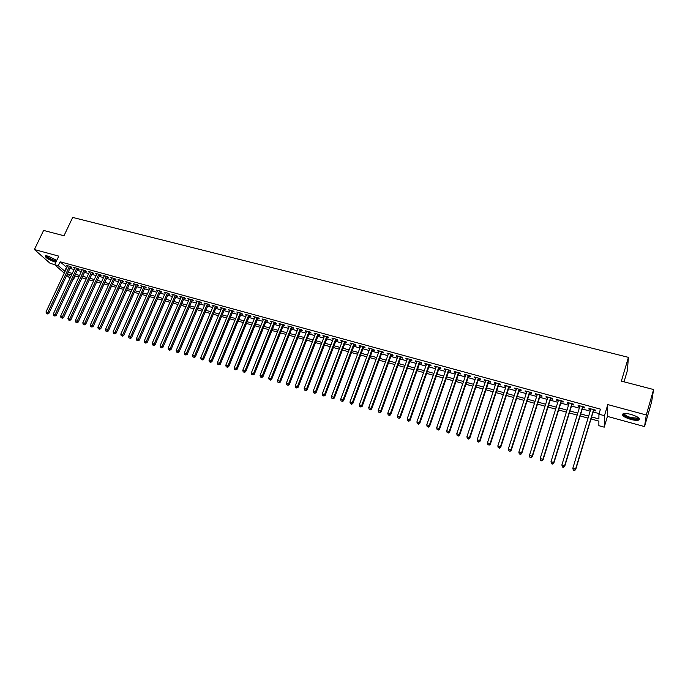 <?xml version="1.0" encoding="UTF-8"?>
<svg xmlns="http://www.w3.org/2000/svg" width="688" height="688" viewBox="0 0 688 688"><rect width="100%" height="100%" fill="white"/><g stroke="black" fill="none" stroke-linecap="round" stroke-linejoin="round"><path stroke-width="1.03" d="M56.76 260.348L48.177 256.099L45.399 255.841C45.176 257.561 48.289 259.582 54.739 261.922L55.891 262.18M630.681 419.396C634.388 420.359 637.097 420.583 638.808 420.067C640.605 418.562 638.068 416.696 631.197 414.468C627.49 413.514 624.799 413.299 623.113 413.815C621.341 415.328 623.861 417.186 630.681 419.396M75.147 275.974L73.607 279.268L73.126 279.13M624.042 381.823L627.344 370.669L628.428 357.356L72.687 217.425L63.984 235.752L43.602 230.437L34.4 249.538L50.164 263.366L54.73 264.622M628.428 357.356L621.367 381.126L653.6 389.537L651.613 401.955L644.544 426.594L646.29 414.984L607.796 404.578L604.468 415.707L604.21 427.171L598.861 425.683L598.887 421.116L591.009 418.94M607.796 404.578L607.427 416.395L644.544 426.594M607.427 416.395L604.21 427.171M653.6 389.537L646.29 414.984M70.537 267.185L71.801 267.529L70.769 266.591L66.435 265.413L67.441 266.308M77.778 269.163L79.043 269.515L78.019 268.578L73.668 267.383L74.665 268.303M85.054 271.158L86.335 271.511L85.321 270.573L80.935 269.378L81.949 270.298M92.674 272.586L88.253 271.382L89.268 272.31L89.535 271.726L67.94 318.415L70.847 319.817L92.656 272.577L93.671 273.514L92.381 273.162M99.76 275.183L101.05 275.544L100.061 274.607L95.623 273.394L96.647 274.331M107.182 277.221L108.48 277.574L107.509 276.645L103.037 275.424L104.069 276.37M114.647 279.259L115.962 279.62L114.999 278.692L110.493 277.462L111.533 278.408M122.172 281.323L123.487 281.684L122.533 280.756L118.009 279.517L119.058 280.472M129.731 283.396L131.064 283.757L130.118 282.828L125.56 281.581L126.626 282.544M137.351 285.477L138.684 285.847L137.755 284.918L133.171 283.662L134.237 284.626M145.013 287.575L146.363 287.945L145.443 287.025L140.825 285.761L141.909 286.724M152.727 289.691L154.086 290.061L153.183 289.141L148.531 287.868L149.623 288.84M160.502 291.815L161.861 292.194L160.975 291.265L156.288 289.992L157.389 290.964M168.319 293.957L169.687 294.335L168.809 293.415L164.097 292.125L165.206 293.105M176.188 296.115L177.564 296.494L176.704 295.573L171.957 294.275L173.075 295.264M184.109 298.282L185.502 298.661L184.651 297.749L179.878 296.442L180.996 297.431M192.081 300.467L193.483 300.854L192.64 299.934L187.841 298.618L188.976 299.615M200.105 302.668L201.515 303.055L200.698 302.135L195.856 300.811L197 301.817M208.189 304.879L209.608 305.266L208.799 304.354L203.932 303.021L205.084 304.027M216.324 307.106L217.752 307.502L216.961 306.581L212.059 305.24L213.22 306.255M224.52 309.351L225.956 309.746L225.174 308.835L220.237 307.484L221.416 308.499M232.759 311.604L234.212 311.999L233.447 311.096L228.476 309.738L229.663 310.761M241.067 313.883L242.52 314.278L241.772 313.375L236.767 311.999L237.962 313.031M249.426 316.17L250.888 316.575L250.157 315.663L245.117 314.287L246.33 315.319M257.837 318.475L259.316 318.879L258.593 317.976L253.528 316.583L254.741 317.624M266.316 320.797L267.804 321.201L267.099 320.298L261.99 318.905L263.22 319.946M274.847 323.128L276.344 323.541L275.656 322.638L270.513 321.236L271.751 322.285M283.439 325.484L284.944 325.897L284.273 324.994L279.096 323.584L280.343 324.633M292.082 327.849L293.604 328.271L292.95 327.368L287.739 325.949L288.994 327.006M300.794 330.24L302.324 330.653L301.688 329.758L296.433 328.322L297.706 329.389M309.566 332.639L311.105 333.061L310.486 332.166L305.197 330.722L306.487 331.797M318.398 335.056L319.954 335.486L319.344 334.592L314.02 333.138L315.319 334.213M327.299 337.49L328.855 337.92L328.271 337.034L322.913 335.563L324.22 336.647M336.251 339.949L337.825 340.379L337.258 339.494L331.857 338.014L333.181 339.107M345.273 342.418L346.864 342.848L346.305 341.97L340.87 340.483L342.203 341.575M354.363 344.903L355.954 345.342L355.421 344.464L349.943 342.959L351.293 344.06M363.513 347.414L365.122 347.853L364.606 346.976L359.084 345.462L360.443 346.571M372.724 349.934L374.349 350.381L373.851 349.504L368.295 347.982L369.662 349.091M382.012 352.48L383.637 352.927L383.164 352.05L377.566 350.519L378.95 351.637M391.36 355.034L393.003 355.49L392.538 354.612L386.905 353.073L388.299 354.2M400.777 357.614L402.428 358.07L401.99 357.201L396.314 355.644L397.716 356.78M410.254 360.211L411.923 360.667L411.51 359.807L405.791 358.242L407.21 359.377M419.809 362.825L421.495 363.29L421.09 362.43L415.328 360.847L416.765 361.991M429.432 365.466L431.127 365.93L430.748 365.07L424.943 363.479L426.397 364.631M439.133 368.114L440.836 368.587L440.475 367.727L434.635 366.128L435.005 366.988L436.089 367.289M448.894 370.789L450.614 371.262L450.279 370.411L444.388 368.802L444.74 369.654L445.858 369.963M458.733 373.489L460.461 373.962L460.152 373.111L454.218 371.486L454.544 372.337L455.705 372.655M468.648 376.198L470.386 376.68L470.093 375.829L464.116 374.195L464.426 375.046L465.621 375.373M478.633 378.933L480.387 379.415L480.112 378.572L474.092 376.921L474.376 377.772L475.606 378.108M488.686 381.694L490.458 382.175L490.209 381.333L484.146 379.673L484.404 380.516L485.676 380.86M498.826 384.463L500.606 384.953L500.382 384.119L494.268 382.442L494.509 383.285L495.816 383.637M509.034 387.258L510.831 387.757L510.634 386.923L504.467 385.237L504.691 386.071L506.033 386.441M519.328 390.079L521.134 390.578L520.954 389.743L514.753 388.049L514.942 388.883L516.327 389.253M529.691 392.917L531.514 393.416L531.36 392.59L525.107 390.879L525.279 391.713L526.698 392.1M540.14 395.781L541.972 396.279L541.843 395.454L535.548 393.734L535.694 394.559L537.147 394.964M550.667 398.662L552.516 399.169L552.412 398.352L546.057 396.615L546.186 397.432L547.682 397.845M561.27 401.568L563.137 402.076L563.059 401.259L556.661 399.513L556.755 400.33L558.295 400.751M571.96 404.492L573.844 405.008L573.783 404.191L567.333 402.428L567.411 403.245L568.985 403.675M582.736 407.442L584.628 407.958L584.594 407.15L578.101 405.378L578.144 406.187L579.76 406.625M591.611 416.937L598.895 418.949L598.93 414.185L600.443 409.136L60.14 261.784L66.865 267.537M69.978 268.389L74.098 269.524M77.211 270.375L81.382 271.519M84.495 272.371L88.709 273.532M91.822 274.383L96.079 275.553M99.192 276.413L103.51 277.591M106.623 278.451L110.974 279.646M114.088 280.498L118.499 281.71M121.604 282.562L126.067 283.783M129.172 284.634L133.678 285.873M136.792 286.724L141.35 287.98M144.463 288.831L149.064 290.095M152.177 290.947L156.83 292.228M159.943 293.079L164.656 294.369M167.76 295.229L172.525 296.537M175.629 297.388L180.445 298.704M183.558 299.564L188.426 300.897M191.531 301.748L196.45 303.098M199.563 303.95L204.534 305.317M207.638 306.169L212.678 307.553M215.783 308.405L220.865 309.798M223.97 310.649L229.121 312.068M232.217 312.92L237.42 314.347M240.525 315.199L245.779 316.635M248.884 317.486L254.199 318.948M257.295 319.8L262.678 321.279M265.774 322.122L271.218 323.618M274.306 324.469L279.81 325.974M282.897 326.826L288.461 328.348M291.549 329.199L297.173 330.739M300.26 331.59L305.954 333.147M309.032 333.998L314.786 335.572M317.873 336.423L323.687 338.014M326.766 338.866L332.648 340.474M335.727 341.325L341.678 342.951M344.748 343.802L350.768 345.453M353.838 346.296L359.919 347.965M362.989 348.807L369.138 350.493M372.208 351.336L378.426 353.039M381.487 353.881L387.783 355.61M390.844 356.444L397.208 358.19M400.261 359.033L406.694 360.796M409.747 361.639L416.257 363.419M419.302 364.262L425.881 366.068M428.925 366.902L435.581 368.725M438.626 369.559L445.36 371.408M448.395 372.242L455.198 374.109M458.234 374.943L465.122 376.835M468.15 377.66L475.116 379.578M478.134 380.404L485.178 382.339M488.196 383.164L495.317 385.117M498.336 385.951L505.542 387.929M508.552 388.754L515.837 390.75M518.838 391.575L526.208 393.596M529.21 394.422L536.666 396.469M539.659 397.286L547.201 399.358M550.185 400.175L557.813 402.274M560.797 403.091L568.512 405.206M571.487 406.023L579.296 408.165M582.263 408.982L590.158 411.149M593.116 411.957L599.102 413.6M593.589 410.418L595.498 410.934L595.49 410.134L588.945 408.345L588.962 409.145L590.622 409.601M64.233 273.127L54.687 264.708L58.755 256.125L34.4 249.538M54.687 264.708L58.291 265.697L65.042 271.407M60.14 261.784L58.291 265.697M598.93 414.185L604.468 415.707M70.03 278.227L66.727 275.32M71.543 274.976L67.51 273.858L70.735 276.714M588.042 418.115L580.139 415.922M577.163 415.096L569.354 412.938M566.37 412.112L558.647 409.971M555.663 409.145L548.026 407.021M545.034 406.195L537.483 404.105M534.49 403.271L527.025 401.207M524.024 400.373L516.645 398.326M513.635 397.492L506.342 395.471M503.332 394.637L496.117 392.642M493.098 391.799L485.969 389.829M482.942 388.987L475.89 387.034M472.871 386.2L465.896 384.265M462.869 383.422L455.972 381.513M452.936 380.67L446.125 378.787M443.081 377.944L436.347 376.078M433.302 375.235L426.637 373.386M423.593 372.543L417.005 370.712M413.952 369.869L407.434 368.063M404.381 367.22L397.939 365.431M394.886 364.588L388.514 362.817M385.452 361.974L379.157 360.228M376.087 359.377L369.86 357.648M366.799 356.797L360.641 355.094M357.562 354.243L351.473 352.557M348.403 351.706L342.383 350.037M339.304 349.186L333.353 347.535M330.274 346.675L324.383 345.049M321.305 344.189L315.482 342.581M312.395 341.721L306.642 340.13M303.554 339.27L297.861 337.696M294.774 336.836L289.141 335.28M286.045 334.42L280.48 332.88M277.384 332.02L271.88 330.498M268.784 329.638L263.341 328.133M260.245 327.273L254.861 325.777M251.765 324.925L246.433 323.446M243.337 322.586L238.074 321.124M234.969 320.264L229.758 318.828M226.662 317.968L221.51 316.54M218.406 315.68L213.314 314.261M210.201 313.401L205.17 312.008M202.066 311.148L197.078 309.763M193.973 308.903L189.045 307.545M185.941 306.676L181.064 305.326M177.96 304.466L173.135 303.133M170.031 302.273L165.266 300.948M162.153 300.088L157.44 298.781M154.327 297.921L149.666 296.631M146.553 295.763L141.943 294.49M138.83 293.621L134.272 292.366M131.159 291.497L126.652 290.25M123.539 289.39L119.084 288.152M115.971 287.292L111.559 286.07M108.446 285.202L104.086 283.998M100.973 283.129L96.655 281.934M93.542 281.074L89.277 279.896M86.163 279.027L81.949 277.857M78.836 276.997L74.665 275.845M68.155 272.276L72.283 273.411M75.396 274.271L79.567 275.424M82.68 276.284L86.894 277.453M90.008 278.313L94.273 279.491M97.386 280.351L101.695 281.538M104.808 282.398L109.168 283.611M112.282 284.471L116.693 285.683M119.807 286.543L124.261 287.782M127.375 288.642L131.881 289.88M134.994 290.74L139.552 292.004M142.665 292.864L147.275 294.137M150.388 294.997L155.049 296.287M158.154 297.147L162.867 298.446M165.98 299.306L170.744 300.622M173.858 301.482L178.674 302.815M181.778 303.675L186.654 305.016M189.759 305.876L194.687 307.235M197.791 308.095L202.771 309.471M205.875 310.331L210.915 311.724M214.02 312.584L219.111 313.986M222.215 314.846L227.367 316.274M230.463 317.125L235.674 318.57M238.77 319.421L244.042 320.875M247.138 321.735L252.462 323.205M255.558 324.065L260.941 325.553M264.037 326.404L269.481 327.909M272.577 328.769L278.081 330.283M281.177 331.143L286.741 332.682M289.829 333.534L295.462 335.09M298.549 335.942L304.242 337.516M307.33 338.367L313.083 339.958M316.17 340.809L321.984 342.418M325.071 343.269L330.954 344.894M334.033 345.746L339.984 347.397M343.063 348.248L349.083 349.908M352.153 350.76L358.242 352.437M361.312 353.288L367.469 354.991M370.54 355.834L376.766 357.554M379.828 358.405L386.123 360.142M389.184 360.994L395.548 362.748M398.61 363.591L405.043 365.371M408.104 366.214L414.615 368.02M417.659 368.863L424.247 370.677M427.3 371.52L433.956 373.36M437 374.203L443.734 376.069M446.77 376.904L453.59 378.787M456.626 379.63L463.514 381.53M466.541 382.365L473.516 384.291M476.535 385.134L483.587 387.077M486.605 387.912L493.735 389.881M496.753 390.715L503.96 392.71M506.979 393.545L514.271 395.557M517.273 396.391L524.652 398.429M527.653 399.255L535.118 401.319M538.111 402.145L545.653 404.234M548.646 405.06L556.282 407.167M559.267 407.993L566.989 410.125M569.965 410.951L577.774 413.11M580.749 413.927L588.653 416.111M66.426 267.417L64.612 271.296M589.186 408.405L588.962 409.145M578.367 405.447L578.144 406.187M567.634 402.514L567.411 403.245M556.979 399.599L556.755 400.33M546.41 396.709L546.186 397.432M535.918 393.837L535.694 394.559M525.512 390.99L525.279 391.713M515.174 388.161L514.942 388.883M504.923 385.357L504.691 386.071M494.749 382.571L494.509 383.285M484.644 379.81L484.404 380.516M474.617 377.067L474.376 377.772M464.667 374.341L464.426 375.046M454.785 371.64L454.544 372.337M444.981 368.957L444.74 369.654M435.246 366.3L435.005 366.988M425.58 363.651L425.339 364.339M415.991 361.028L415.741 361.716M406.462 358.422L406.221 359.11M397.01 355.834L396.761 356.513M387.619 353.271L387.378 353.95M378.305 350.717L378.056 351.396M369.052 348.188L368.802 348.859M359.867 345.677L359.618 346.348M350.742 343.183L350.493 343.845M341.687 340.706L341.437 341.368M332.691 338.247L332.442 338.9M323.764 335.804L323.506 336.458M314.898 333.379L314.64 334.024M306.091 330.962L305.833 331.616M297.345 328.572L297.087 329.225M288.659 326.198L288.401 326.843M280.033 323.842L279.775 324.478M271.468 321.494L271.21 322.139M262.962 319.172L262.704 319.808M254.517 316.858L254.259 317.495M246.123 314.562L245.865 315.199M237.79 312.283L237.532 312.911M229.508 310.021L229.25 310.649M221.287 307.768L221.029 308.396M213.125 305.532L212.859 306.16M205.015 303.313L204.749 303.933M196.957 301.112L196.691 301.731M188.951 298.919L188.684 299.538M180.996 296.752L180.729 297.362M173.101 294.584L172.834 295.195M165.249 292.443L164.982 293.045M157.457 290.31L157.191 290.912M149.709 288.186L149.442 288.788M142.02 286.088L141.754 286.681M134.375 283.989L134.108 284.591M126.781 281.917L126.515 282.51M119.239 279.853L118.964 280.446M111.74 277.797L111.473 278.391M104.292 275.768L104.017 276.352M96.888 273.738L96.621 274.323M573.31 470.248L574.411 470.575L573.31 470.248L572.846 468.184L590.854 408.861M573.285 469.981L572.846 468.184L575.607 469.01L575.658 469.68L593.813 409.67M593.581 409.609L575.607 469.01L574.385 470.308M574.411 470.575L575.658 469.68M638.576 417.754L638.593 418.399C637.647 419.353 635.101 419.31 630.948 418.27C625.469 416.541 623.182 414.976 624.076 413.591M624.48 413.557C624.386 414.881 626.596 416.231 631.111 417.616L637.621 418.149L638.249 417.504M622.64 414.064C623.397 415.664 626.149 417.169 630.913 418.588C634.594 419.542 637.286 419.757 638.997 419.25L639.548 418.923M56.339 261.234L49.097 258.559C46.904 257.226 45.984 256.297 46.354 255.755M46.836 255.807L49.476 258.172C52.563 259.858 54.945 260.675 56.631 260.623M45.451 255.816L48.702 258.585L56.184 261.56M562.345 466.989L563.438 467.315L562.345 466.989L561.881 464.933L579.993 405.894M562.311 466.713L561.881 464.933L564.616 465.742L564.693 466.421L582.96 406.703M582.702 406.634L564.616 465.742L563.403 467.04M563.438 467.315L564.693 466.421M551.475 463.755L552.559 464.073L551.475 463.755L550.993 461.708L569.217 402.944M551.432 463.48L550.993 461.708L553.711 462.508L553.814 463.196L572.184 403.761M571.9 403.675L553.711 462.508L552.516 463.807M552.559 464.073L553.814 463.196M540.682 460.547L541.757 460.865L540.682 460.547L540.192 458.5L558.518 400.02M540.63 460.272L540.192 458.5L542.884 459.3L543.021 459.988L561.503 400.837M561.184 400.751L542.884 459.3L541.705 460.59M541.757 460.865L543.021 459.988M529.975 457.365L531.041 457.683L529.975 457.365L529.485 455.327L547.906 397.114M529.915 457.09L529.485 455.327L532.151 456.118L532.306 456.806L550.899 397.931M550.555 397.845L532.151 456.118L530.981 457.408M531.041 457.683L532.306 456.806M540.003 394.955L521.504 452.953L518.847 452.171L537.38 394.233M540.372 395.058L521.685 453.659L521.504 452.953L520.343 454.243L519.285 453.925L520.343 454.243M520.412 454.519L521.685 453.659M518.847 452.171L519.285 453.925M529.536 392.091L510.926 449.823L508.303 449.04L526.931 391.377M529.923 392.194L511.141 450.528L510.926 449.823L509.782 451.104L508.733 450.795L509.782 451.104M509.868 451.388L511.141 450.528M508.303 449.04L508.733 450.795M519.139 389.245L500.443 446.71L497.828 445.936L516.559 388.539M519.56 389.365L500.675 447.415L500.443 446.71L499.307 447.991L498.258 447.682L499.307 447.991M499.402 448.275L500.675 447.415M497.828 445.936L498.258 447.682M508.828 386.424L490.037 443.622L487.448 442.857L506.265 385.727M509.275 386.544L490.286 444.336L490.037 443.622L488.91 444.904L487.869 444.594L488.91 444.904M489.013 445.188L490.286 444.336M487.448 442.857L487.869 444.594M498.594 383.629L479.708 440.561L477.137 439.795L496.048 382.932M499.058 383.758L479.983 441.275L479.708 440.561L478.59 441.834L477.567 441.524L478.59 441.834M478.702 442.117L479.983 441.275M477.137 439.795L477.567 441.524M488.437 380.851L469.457 437.516L466.903 436.76L485.909 380.154M488.927 380.98L469.758 438.239L469.457 437.516L468.356 438.789L467.333 438.488L468.356 438.789M468.476 439.082L469.758 438.239M466.903 436.76L467.333 438.488M478.358 378.09L459.283 434.498L456.755 433.75L475.847 377.402M478.865 378.228L459.61 435.229L459.283 434.498L458.191 435.771L457.176 435.47L458.191 435.771M458.32 436.063L459.61 435.229M456.755 433.75L457.176 435.47M468.347 375.356L449.187 431.505L446.675 430.765L465.862 374.668M468.889 375.502L449.539 432.236L449.187 431.505L448.103 432.769L447.105 432.477L448.103 432.769M448.249 433.062L449.539 432.236M446.675 430.765L447.105 432.477M458.414 372.638L439.168 428.538L436.674 427.798L455.946 371.959M458.973 372.793L439.537 429.269L439.168 428.538L438.101 429.794L437.104 429.501L438.101 429.794M438.247 430.095L439.537 429.269M436.674 427.798L437.104 429.501M448.559 369.938L429.226 425.588L426.749 424.849L446.099 369.267M449.135 370.101L429.613 426.328L429.226 425.588L428.168 426.844L427.179 426.551L428.168 426.844M428.323 427.136L429.613 426.328M426.749 424.849L427.179 426.551M438.772 367.263L419.353 422.656L416.902 421.933L436.33 366.592M439.374 367.426L419.766 423.404L419.353 422.656L418.304 423.911L417.324 423.619L418.304 423.911M418.467 424.212L419.766 423.404M416.902 421.933L417.324 423.619M429.054 364.606L409.558 419.749L407.124 419.026L426.637 363.943M429.682 364.778L409.996 420.497L409.558 419.749L408.517 421.004L407.545 420.721L408.517 421.004M408.698 421.305L409.996 420.497M407.124 419.026L407.545 420.721M419.413 361.965L399.84 416.868L397.415 416.154L417.005 361.312M420.058 362.146L400.296 417.616L399.84 416.868L398.808 418.123L397.836 417.831L398.808 418.123M398.988 418.416L400.296 417.616M397.415 416.154L397.836 417.831M409.833 359.342L390.191 414.004L387.783 413.29L407.451 358.697M410.504 359.532L390.664 414.761L390.191 414.004L389.167 415.251L388.204 414.967L389.167 415.251M389.356 415.552L390.664 414.761M387.783 413.29L388.204 414.967M400.33 356.745L380.61 411.166L378.219 410.461L397.965 356.1M401.018 356.934L381.1 411.923L380.61 411.166L379.595 412.413L378.641 412.129L379.595 412.413M379.793 412.714L381.1 411.923M378.219 410.461L378.641 412.129M390.896 354.165L371.099 408.345L368.734 407.64L388.548 353.52M391.601 354.363L371.615 409.102L371.099 408.345L370.092 409.584L369.146 409.3L370.092 409.584M370.299 409.885L371.615 409.102M368.734 407.64L369.146 409.3M381.53 351.602L361.656 405.542L359.308 404.845L379.191 350.966M382.253 351.8L362.189 406.307L361.656 405.542L360.658 406.78L359.721 406.505L360.658 406.78M360.873 407.09L362.189 406.307M359.308 404.845L359.721 406.505M372.225 349.057L352.282 402.764L349.951 402.067L369.912 348.429M372.973 349.263L352.841 403.529L352.282 402.764L351.301 404.002L350.364 403.718L351.301 404.002M351.525 404.303L352.841 403.529M349.951 402.067L350.364 403.718M362.989 346.528L342.977 400.003L340.663 399.315L360.693 345.901M363.763 346.743L343.553 400.777L342.977 400.003L342.005 401.233L341.076 400.958L342.005 401.233M342.237 401.543L343.553 400.777M340.663 399.315L341.076 400.958M353.821 344.026L333.74 397.26L331.444 396.58L351.542 343.398M354.612 344.241L334.334 398.042L333.74 397.26L332.777 398.498L331.857 398.223L332.777 398.498M333.018 398.799L334.334 398.042M331.444 396.58L331.857 398.223M344.722 341.532L324.573 394.542L322.294 393.863L342.452 340.913M345.531 341.755L325.183 395.325L324.573 394.542L323.618 395.772L322.706 395.497L323.618 395.772M323.859 396.082L325.183 395.325M322.294 393.863L322.706 395.497M335.684 339.064L315.474 391.842L313.203 391.171L333.431 338.444M336.509 339.287L316.093 392.624L315.474 391.842L314.519 393.072L313.616 392.796L314.519 393.072M314.777 393.381L316.093 392.624M313.203 391.171L313.616 392.796M326.705 336.604L306.435 389.159L304.182 388.496L324.469 335.993M327.548 336.836L307.08 389.95L306.435 389.159L305.489 390.38L304.595 390.113L305.489 390.38M305.747 390.698L307.08 389.95M304.182 388.496L304.595 390.113M317.796 334.17L297.457 386.501L295.221 385.839L315.577 333.56M318.656 334.402L298.119 387.284L297.457 386.501L296.528 387.722L295.634 387.456L296.528 387.722M296.795 388.032L298.119 387.284M295.221 385.839L295.634 387.456M308.946 331.745L288.547 383.852L286.328 383.199L306.736 331.143M309.824 331.986L289.227 384.644L288.547 383.852L287.627 385.074L286.741 384.807L287.627 385.074M287.894 385.392L289.227 384.644M286.328 383.199L286.741 384.807M300.157 329.346L279.698 381.229L277.496 380.576L297.964 328.744M301.052 329.586L280.394 382.029L279.698 381.229L278.786 382.442L277.9 382.184L278.786 382.442M279.061 382.76L280.394 382.029M277.496 380.576L277.9 382.184M291.428 326.955L270.917 378.624L268.724 377.979L289.252 326.361M292.34 327.204L271.622 379.423L270.917 378.624L270.006 379.836L269.137 379.578L270.006 379.836M270.298 380.154L271.622 379.423M268.724 377.979L269.137 379.578M282.759 324.581L262.188 376.035L260.021 375.39L280.601 323.996M283.688 324.839L262.919 376.835L262.188 376.035L261.294 377.248L260.425 376.99L261.294 377.248M261.586 377.566L262.919 376.835M260.021 375.39L260.425 376.99M274.151 322.233L253.528 373.472L251.369 372.827L272.009 321.64M275.105 322.491L254.276 374.272L253.528 373.472L252.642 374.676L251.774 374.418L252.642 374.676M252.935 374.994L254.276 374.272M251.369 372.827L251.774 374.418M265.602 319.894L244.928 370.918L242.787 370.282L263.478 319.309M266.574 320.152L245.685 371.726L244.928 370.918L244.042 372.122L243.191 371.864L244.042 372.122M244.352 372.44L245.685 371.726M242.787 370.282L243.191 371.864M257.114 317.572L236.38 368.381L234.255 367.753L254.999 316.987M258.095 317.839L237.162 369.189L236.38 368.381L235.511 369.585L234.66 369.336L235.511 369.585M235.821 369.903L237.162 369.189M234.255 367.753L234.66 369.336M248.686 315.259L227.9 365.87L225.793 365.242L246.588 314.691M249.684 315.534L228.691 366.678L227.9 365.87L227.04 367.065L226.189 366.816L227.04 367.065M227.358 367.392L228.691 366.678M225.793 365.242L226.189 366.816M240.31 312.971L219.472 363.367L217.382 362.748L238.229 312.404M241.325 313.246L220.289 364.184L219.472 363.367L218.621 364.563L217.778 364.313L218.621 364.563M218.947 364.889L220.289 364.184M217.382 362.748L217.778 364.313M231.994 310.701L211.113 360.89L209.023 360.271L229.921 310.133M233.026 310.976L211.93 361.699L211.113 360.89L210.261 362.077L209.427 361.828L210.261 362.077M210.588 362.404L211.93 361.699M209.023 360.271L209.427 361.828M223.729 308.439L202.797 358.422L200.733 357.812L221.674 307.871M224.778 308.723L203.639 359.239L202.797 358.422L201.962 359.609L201.137 359.368L201.962 359.609M202.298 359.936L203.639 359.239M200.733 357.812L201.137 359.368M215.525 306.194L194.549 355.971L192.494 355.361L213.486 305.635M216.591 306.487L195.401 356.797L194.549 355.971L193.715 357.158L192.898 356.917L193.715 357.158M194.059 357.485L195.401 356.797M192.494 355.361L192.898 356.917M207.38 303.967L186.353 353.546L184.315 352.935L205.351 303.408M208.455 304.259L187.222 354.363L186.353 353.546L185.528 354.724L184.711 354.483L185.528 354.724M185.872 355.06L187.222 354.363M184.315 352.935L184.711 354.483M199.279 301.748L178.209 351.129L176.188 350.527L197.267 301.198M200.371 302.049L179.095 351.955L178.209 351.129L177.392 352.308L176.584 352.067L177.392 352.308M177.745 352.643L179.095 351.955M176.188 350.527L176.584 352.067M191.238 299.547L170.125 348.73L168.113 348.137L189.243 299.005M192.348 299.848L171.02 349.556L170.125 348.73L169.317 349.908L168.508 349.667L169.317 349.908M169.678 350.244L171.02 349.556M168.113 348.137L168.508 349.667M183.249 297.362L162.093 346.348L160.098 345.754L181.262 296.82M184.367 297.672L163.004 347.173L162.093 346.348L161.293 347.526L160.493 347.285L161.293 347.526M161.654 347.853L163.004 347.173M160.098 345.754L160.493 347.285M175.32 295.195L154.121 343.983L152.134 343.389L173.342 294.653M176.446 295.505L155.041 344.817L154.121 343.983L153.321 345.152L152.53 344.92L153.321 345.152M153.691 345.488L155.041 344.817M152.134 343.389L152.53 344.92M167.433 293.036L146.2 341.635L144.222 341.05L165.473 292.503M168.577 293.355L147.137 342.469L146.2 341.635L145.409 342.805L144.618 342.572L145.409 342.805M145.779 343.14L147.137 342.469M144.222 341.05L144.618 342.572M159.607 290.895L138.322 339.296L136.37 338.72L157.655 290.362M160.76 291.213L139.277 340.13L138.322 339.296L137.54 340.465L136.757 340.233L137.54 340.465M137.927 340.801L139.277 340.13M136.37 338.72L136.757 340.233M151.824 288.771L130.505 336.974L128.561 336.398L149.889 288.238M152.994 289.089L131.468 337.817L130.505 336.974L129.731 338.143L128.957 337.911L129.731 338.143M130.118 338.479L131.468 337.817M128.561 336.398L128.957 337.911M144.093 286.655L122.739 334.678L120.813 334.101L142.175 286.131M145.28 286.973L123.72 335.512L122.739 334.678L121.974 335.839L121.2 335.606L121.974 335.839M122.361 336.174L123.72 335.512M120.813 334.101L121.2 335.606M136.422 284.548L115.025 332.39L113.107 331.814L134.504 284.032M137.617 284.884L116.014 333.224L115.025 332.39L114.268 333.551L113.494 333.319L114.268 333.551M114.664 333.886L116.014 333.224M113.107 331.814L113.494 333.319M128.794 282.467L107.362 330.111L105.453 329.543L126.893 281.942M130.006 282.794L108.36 330.954L107.362 330.111L106.606 331.272L105.849 331.048L106.606 331.272M107.01 331.607L108.36 330.954M105.453 329.543L105.849 331.048M121.208 280.394L99.751 327.858L97.851 327.29L119.325 279.878M122.438 280.73L100.766 328.701L99.751 327.858L99.003 329.01L98.246 328.787L99.003 329.01M99.407 329.346L100.766 328.701M97.851 327.29L98.246 328.787M113.683 278.33L92.183 325.613L90.3 325.054L111.809 277.823M114.922 278.674L93.207 326.456L92.183 325.613L91.444 326.766L90.687 326.542L91.444 326.766M91.857 327.101L93.207 326.456M90.3 325.054L90.687 326.542M106.201 276.284L84.676 323.377L82.801 322.827L104.335 275.776M107.448 276.628L85.708 324.229L84.676 323.377L83.936 324.53L83.188 324.306L83.936 324.53M84.349 324.874L85.708 324.229M82.801 322.827L83.188 324.306M98.762 274.254L77.202 321.167L75.345 320.617L96.913 273.747M100.027 274.598L78.251 322.018L77.202 321.167L76.48 322.319L75.732 322.096L76.48 322.319M76.901 322.655L78.251 322.018M75.345 320.617L75.732 322.096M91.384 272.233L69.789 318.965L69.067 320.109L68.327 319.894L69.067 320.109M69.488 320.453L70.847 319.817M67.94 318.415L68.327 319.894M84.039 270.221L62.419 316.781L60.587 316.239L82.216 269.722M85.329 270.582L63.494 317.632L62.419 316.781L61.705 317.925L60.965 317.71L61.705 317.925M62.135 318.269L63.494 317.632M60.587 316.239L60.965 317.71M76.746 268.234L55.1 314.605L53.277 314.072L74.932 267.735M78.045 268.595L56.184 315.465L55.1 314.605L54.386 315.749L53.655 315.534L54.386 315.749M54.825 316.093L56.184 315.465M53.277 314.072L53.655 315.534M69.505 266.247L47.825 312.455L46.01 311.913L67.699 265.757M70.804 266.626L48.917 313.307L47.825 312.455L47.119 313.59L46.397 313.375L47.119 313.59M47.558 313.934L48.917 313.307M46.01 311.913L46.397 313.375M638.189 417.728L638.593 418.399M637.879 417.246L637.621 418.149"/></g></svg>
